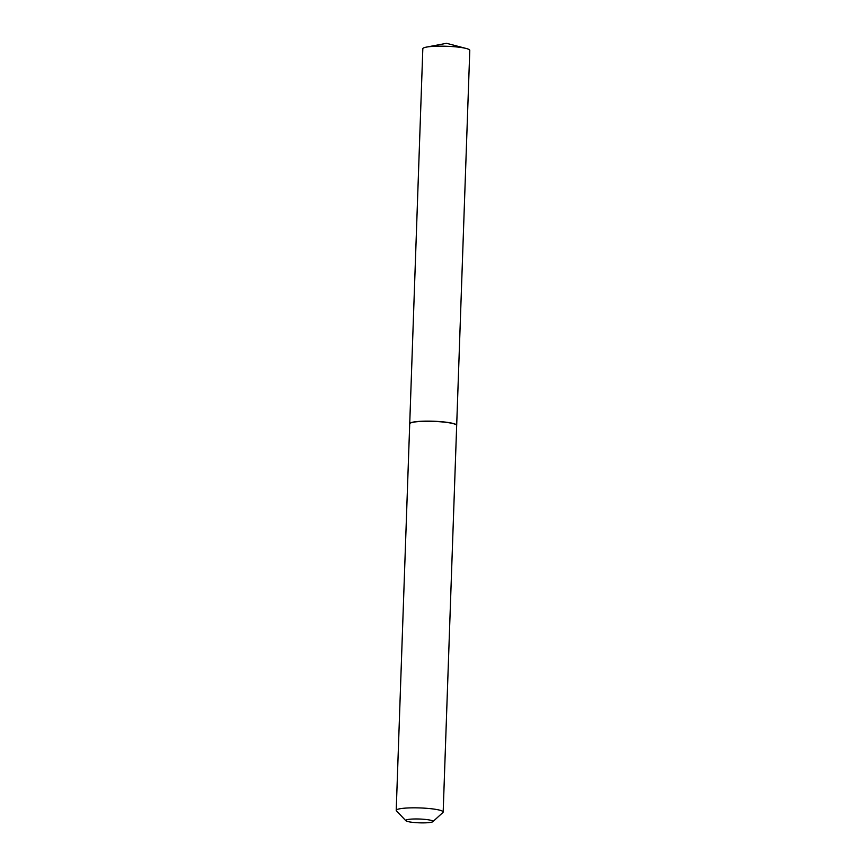 <?xml version="1.0" encoding="UTF-8"?>
<svg xmlns="http://www.w3.org/2000/svg" width="866" height="866" viewBox="0 0 866 866"><rect width="100%" height="100%" fill="white"/><g stroke="black" fill="none" stroke-linecap="round" stroke-linejoin="round"><path stroke-width="1.3" d="M456.674 425.39A23.49 3.269 -178 0 0 456.685 425.314L469.783 50.347A23.49 3.269 -178 0 0 466.352 48.518A23.49 3.269 -178 0 0 457.995 47.089A23.49 3.269 -178 0 0 426.364 47.121A23.49 3.269 -178 0 0 422.825 48.712L409.726 423.669A23.49 3.269 -178 0 0 409.726 423.745M456.685 425.314A23.49 3.269 -178 0 0 444.897 422.056A23.49 3.269 -178 0 0 409.726 423.669M431.214 822.278A13.672 1.905 -178 0 0 432.881 821.661A13.672 1.905 -178 0 0 423.831 819.279A13.672 1.905 -178 0 0 407.518 819.572A13.672 1.905 -178 0 0 405.829 820.719A13.672 1.905 -178 0 0 416.741 822.7A13.672 1.905 -178 0 0 431.214 822.278M432.881 821.661L442.927 812.47A23.49 3.269 -178 0 0 443.175 812.016A23.49 3.269 -178 0 0 425.812 808.249A23.49 3.269 -178 0 0 399.345 808.876A23.49 3.269 -178 0 0 396.217 810.381A23.49 3.269 -178 0 0 396.444 810.847L405.829 820.719M443.175 812.016L456.674 425.466A23.49 3.269 -178 0 0 456.458 425A23.49 3.269 -178 0 0 437.698 421.59A23.49 3.269 -178 0 0 412.844 422.316A23.49 3.269 -178 0 0 409.964 423.377A23.49 3.269 -178 0 0 409.715 423.82L396.217 810.381M456.382 424.914A23.339 3.248 -178 0 0 456.317 424.838A23.339 3.248 -178 0 0 437.666 421.45A23.339 3.248 -178 0 0 412.985 422.175A23.339 3.248 -178 0 0 410.127 423.225A23.339 3.248 -178 0 0 410.062 423.301M426.364 47.121L446.52 43.3L466.352 48.518"/></g></svg>
